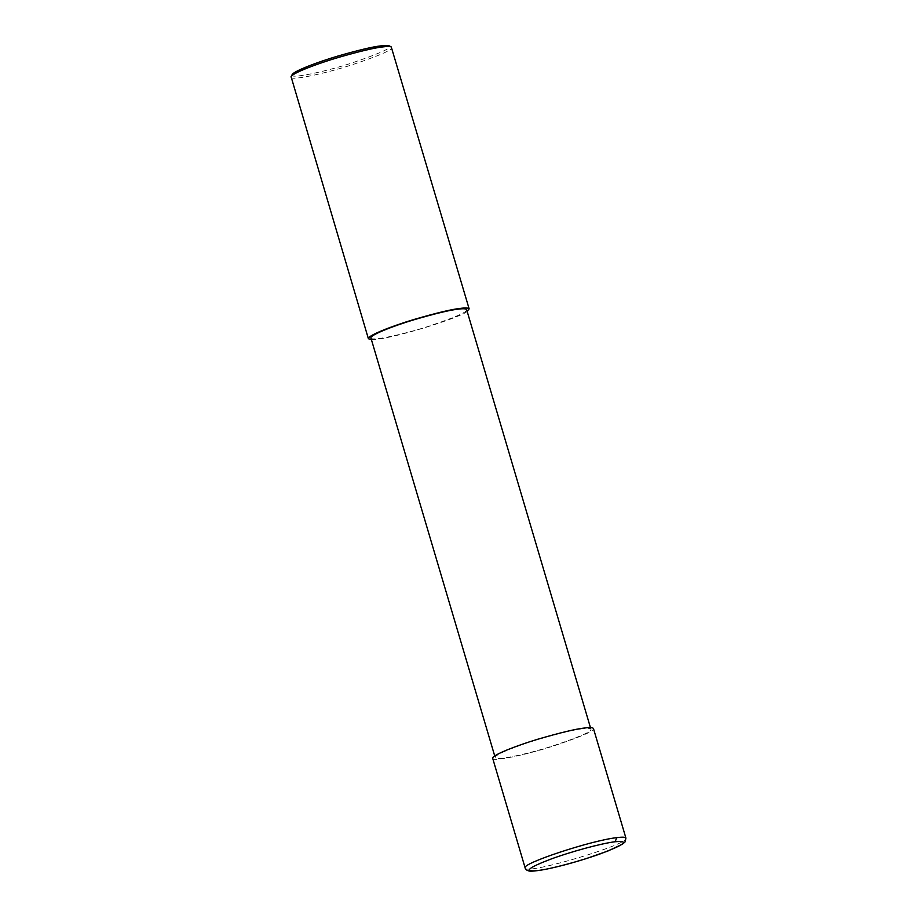 <?xml version="1.0" encoding="UTF-8"?>
<svg xmlns="http://www.w3.org/2000/svg" width="917" height="917" viewBox="0 0 917 917"><rect width="100%" height="100%" fill="white"/><g stroke="black" fill="none" stroke-linecap="round" stroke-linejoin="round"><path stroke-width="0.69" stroke-dasharray="4.58 3.44" d="M582.249 728.809C574.248 729.645 559.576 733.176 538.222 739.4C517.922 745.452 494.045 754.76 495.203 757.602C494.836 761.053 526.702 754.382 552.791 745.934C579.475 736.981 592.187 731.422 590.938 729.244C590.204 728.247 587.304 728.098 582.249 728.809M492.693 758.348C492.303 761.981 525.842 754.955 553.295 746.071C581.389 736.649 594.778 730.792 593.448 728.499M370.915 337.983C370.548 341.445 402.403 334.762 428.491 326.326C455.176 317.374 467.899 311.803 466.638 309.637M371.408 339.645C390 340.161 463.807 316.457 467.131 311.287M290.941 77.257C290.551 80.891 324.091 73.864 351.555 64.981C379.649 55.559 393.026 49.701 391.708 47.409M292.168 74.598C288.087 79.458 323.437 72.317 352.071 62.929C380.784 53.106 393.175 47.409 389.232 45.85M525.154 867.952C524.077 875.701 631.045 844.018 625.921 838.104M494.722 755.94L495.203 757.602M590.445 727.594L590.938 729.244"/><path stroke-width="1.38" d="M615.124 841.737C601.357 843.399 570.592 851.744 550.28 859.321C528.307 867.78 523.71 871.586 536.468 870.737C549.168 869.454 579.59 861.395 600.612 853.727C625.027 844.477 629.864 840.476 615.124 841.737L616.774 837.645C591.339 840.396 520.89 863.699 525.154 867.941L492.693 758.348C491.466 755.356 516.592 745.555 537.958 739.182C560.447 732.637 575.899 728.923 584.312 728.041C589.631 727.296 592.68 727.445 593.448 728.499L625.921 838.092C625.532 837.061 622.494 836.912 616.774 837.645M590.445 727.594L466.638 309.637C465.905 308.628 463.016 308.49 457.95 309.201C449.96 310.026 435.277 313.557 413.922 319.781C393.622 325.833 369.757 335.141 370.915 337.983L494.722 755.94M467.131 311.287L469.16 308.891C468.392 307.837 465.343 307.676 460.013 308.433C451.6 309.304 436.148 313.018 413.67 319.575C392.304 325.948 367.178 335.737 368.393 338.728L371.408 339.645M469.16 308.891L391.261 46.939C389.805 46.354 386.905 46.354 382.561 46.95C374.468 47.81 359.705 51.318 338.258 57.484C317.832 63.491 292.913 72.879 291.056 76.615L368.393 338.728M391.261 46.939L389.232 45.85C387.822 45.288 385.014 45.288 380.807 45.873C372.967 46.698 358.662 50.091 337.892 56.063C318.107 61.886 293.956 70.976 292.168 74.598L291.056 76.615M460.013 308.433L457.95 309.201M525.154 867.952C525.246 869.224 526.473 870.21 528.822 870.932C529.269 870.99 530.874 872.113 547.208 868.984C559.118 866.519 572.311 863 586.777 858.427L607.948 850.999L622.517 844.133L625.039 841.966L625.921 838.104"/></g></svg>
